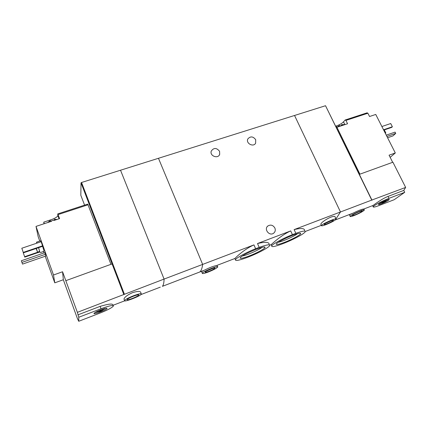 <?xml version="1.0" encoding="UTF-8"?>
<svg xmlns="http://www.w3.org/2000/svg" width="427" height="427" viewBox="0 0 427 427"><rect width="100%" height="100%" fill="white"/><g stroke="black" fill="none" stroke-linecap="round" stroke-linejoin="round"><path stroke-width="0.64" d="M259.189 247.377C266.539 244.783 270.051 244.175 269.725 245.541C269.005 247.356 259.141 252.709 249.742 256.456L246.347 257.769C238.837 260.465 235.197 261.116 235.432 259.728C236.067 257.993 245.989 252.56 255.624 248.738L259.189 247.377L257.502 243.539L290.718 230.906C281.639 234.909 272.944 243.043 271.337 244.511L271.679 245.952C272.245 244.239 282.717 238.496 292.42 234.653L290.718 230.906M269.17 244.297C269.074 241.981 265.183 241.725 257.502 243.539M255.624 248.738L253.942 244.895C244.527 249.037 236.003 257.209 234.946 258.484L235.015 258.762M292.42 234.653L295.836 233.339L294.134 229.609L340.479 211.979L294.55 115.471L120.526 170.224L164.075 279.077C164 282.738 163.44 285.161 162.399 286.341C163.44 285.161 164 282.738 164.075 279.077L77.367 312.345L78.787 317.256L78.728 321.28L100.121 313.034C107.481 310.103 111.89 307.798 113.358 306.116C113.406 304.841 109.296 305.711 101.023 308.732L78.787 317.256M295.836 233.339C302.412 231.023 305.551 230.484 305.241 231.728C304.584 233.526 294.16 239.195 284.708 242.963L281.446 244.223C274.705 246.646 271.449 247.222 271.679 245.952M304.648 230.436C304.526 228.231 301.024 227.954 294.134 229.609M284.499 242.36C278.708 244.527 275.981 245.055 276.317 243.956C277.022 242.531 285.498 238.02 292.57 235.346C297.945 233.345 300.651 232.768 300.688 233.622C300.517 234.898 291.78 239.584 284.499 242.36M249.245 255.949C242.867 258.335 239.846 258.922 240.182 257.721C242.322 255.549 247.623 252.752 256.088 249.331C262.034 247.126 265.034 246.491 265.087 247.425C264.857 248.717 256.558 253.163 249.245 255.949M255.704 139.698L255.629 143.178C253.398 147.593 245.456 143.184 247.89 138.876C250.505 136.048 253.11 136.32 255.704 139.698M219.574 151.313L219.691 154.328C218.09 159.202 209.47 155.924 211.248 151.11C213.799 147.577 216.574 147.641 219.574 151.313M124.385 294.176L81.552 182.489L120.526 170.224L164.075 279.077L202.644 264.409L158.465 158.289L202.644 264.409C202.195 268.135 201.261 270.654 199.836 271.967C201.261 270.654 202.195 268.135 202.644 264.409L253.942 244.895M217.578 266.736L217.097 265.599L216.681 265.493C213.463 266.112 209.257 267.724 204.063 270.339L201.592 271.604L202.275 273.248C202.873 271.476 219.11 264.953 217.706 267.046C216.606 268.273 213.511 269.912 208.429 271.962C204.271 273.51 202.222 273.942 202.275 273.248M335.98 218.886L340.479 211.979L371.746 200.082L325.529 105.72L294.55 115.471L340.479 211.979L335.98 218.886M336.001 218.934L335.27 217.391C335.494 213.5 320.736 221.778 320.853 224.319M274.871 228.007C275.677 230.137 275.255 231.877 273.606 233.227C269.405 236.478 263.603 229.123 267.873 225.979C270.681 224.388 273.013 225.061 274.871 228.007M325.913 224.661C322.839 225.814 321.344 226.118 321.424 225.573C321.803 224.004 337.271 217.274 336.118 219.179C334.773 220.599 331.373 222.424 325.913 224.661M326.975 223.817C324.99 224.559 324.066 224.735 324.194 224.351C324.627 223.316 333.861 219.302 333.37 220.359C332.617 221.223 330.487 222.376 326.975 223.817M331.272 220.695L325.828 223.177M278.495 242.162C282.402 241.613 294.507 236.216 297.539 233.676M242.333 255.96C246.262 255.522 258.975 249.971 261.97 247.388M209.016 271.289C206.337 272.287 205.067 272.538 205.2 272.052C205.777 270.899 215.454 267.014 214.834 268.177C214.231 268.93 212.294 269.965 209.016 271.289M212.838 268.369L206.753 270.958M336.487 127.7L339.529 125.341M335.745 126.178L336.375 125.97L336.956 127.161M345.144 119.998L345.923 120.414L367.887 113.23L367.081 112.829L345.144 119.998L343.505 121.844C341.856 123.472 339.481 124.844 336.375 125.97M359.924 174.163L336.93 127.246L347.567 123.745L345.923 120.414M392.659 162.308L389.072 155.193L395.306 152.967L390.15 157.333M367.887 113.23L369.542 116.502L375.76 114.457L395.306 152.967M371.746 200.082L405.65 187.426L403.761 190.41L404.721 192.315L388.97 198.352C382.469 200.802 373.422 205.665 373.209 206.791L372.707 205.771L373.107 205.44L363.836 209C362.144 209.075 358.595 210.436 353.193 213.084L349.398 214.802L350.145 216.382C350.439 214.957 365.373 208.344 364.332 210.1C362.971 211.493 359.582 213.308 354.175 215.539C351.416 216.58 350.076 216.857 350.145 216.382M373.107 205.44C374.805 204.175 382.202 198.635 388.015 196.425L403.761 190.41M372.013 200.226L359.347 174.371L392.92 162.212L405.65 187.426M359.347 174.371L325.529 105.72M383.531 129.776L392.381 126.766L391.708 127.39L383.708 130.118M392.381 126.766L390.726 123.531L381.882 126.52M385.351 133.352L385.816 132.92L385.229 133.117M385.816 132.92L384.289 129.915M355.12 214.829C353.166 215.566 352.248 215.747 352.371 215.373C352.782 214.338 362.603 209.988 362.123 211.061C361.279 211.995 358.947 213.249 355.12 214.829M386.921 136.443L395.738 133.4L392.984 135.893L387.588 137.761M395.738 133.4L395.076 132.114L386.259 135.145M373.209 206.791C373.107 207.469 374.997 207.074 378.872 205.611L394.206 199.697L404.721 192.315M381.306 203.86C379.315 204.608 378.37 204.8 378.471 204.432C378.792 203.337 389.84 198.374 389.237 199.59C388.202 200.674 385.56 202.094 381.306 203.86M382.998 202.644L382.064 202.836C383.403 201.918 384.588 201.384 385.613 201.24L382.998 202.644M381.994 202.708L379.443 203.615M387.86 199.687L385.522 201.058M336.503 127.732L336.93 127.246M341.739 125.666L343.436 125.106M338.905 126.6C341.621 125.154 343.639 124.487 344.952 124.604M204.069 270.339L197.125 273.008M110.945 264.329L87.748 204.111L57.741 213.916L59.577 218.629L53.909 220.503M88.143 204.757L58.083 214.594M44.018 223.759L43.746 222.136L51.368 219.627C55.147 218.288 57.314 216.948 57.875 215.598L59.059 218.805M57.741 213.916L57.875 215.598M78.728 321.28L77.362 318.43L63.335 279.744L54.779 282.839L53.514 274.993L36.007 226.401L51.576 221.271M53.514 274.993L62.561 271.764L77.367 312.345M36.007 226.401L38.163 236.654L39.754 241.068M43.501 251.492L44.024 252.944M45.214 256.248L54.779 282.839M141.236 293.744L140.819 292.666C140.584 291.038 137.82 291.033 132.535 292.644C127.534 294.918 124.679 297.032 123.974 298.991L124.551 300.501C125.581 299.316 128.634 297.715 133.715 295.692C138.882 293.803 141.433 293.274 141.38 294.107C140.611 296.103 123.029 302.802 124.551 300.501M160.301 287.141L140.953 294.577M113.15 305.567L112.963 305.075C112.872 303.41 108.602 303.843 100.142 306.367L77.917 314.859M42.599 246.299L44.104 251.284M36.525 242.162L40.453 240.833L40.933 241.778M41.136 241.709L42.7 246.267L23.41 252.837L21.809 248.242L41.136 241.709M44.824 252.667L45.748 256.067L22.519 264.105L21.35 260.748L44.824 252.667M123.867 294.651L112.087 263.918L65.833 280.667M84.583 205.147L80.82 195.288L81.018 182.841L112.087 263.918M81.552 182.489L81.018 182.841M36.348 248.429L37.533 252.133L36.13 248.503M36.311 248.439L37.053 250.772L36.167 248.493M38.569 247.671L39.716 251.386M38.611 247.66L39.62 251.418M36.759 243.187L36.492 242.168L36.952 243.123M24.638 256.712L23.213 252.661L24.638 256.712L39.674 251.556M24.771 257.129L39.839 251.962M21.809 248.242L23.271 252.394L42.609 245.808M23.271 252.394L23.41 252.837M133.486 296.199C136.934 294.934 138.7 294.555 138.786 295.068C138.513 296.386 125.842 301.211 127.225 299.455C128.025 298.628 130.112 297.544 133.486 296.199M21.35 260.748L21.932 262.408L45.417 254.305M21.932 262.408L22.519 264.105M63.335 279.744L62.561 271.764M100.793 309.826C104.903 308.321 106.99 307.867 107.06 308.47C106.622 309.949 92.659 315.163 94.063 313.311C94.858 312.452 97.105 311.294 100.793 309.826M100.639 310.562L102.71 310.125C100.975 311.198 99.544 311.731 98.418 311.721L100.639 310.562M105.8 308.278L102.656 309.991M98.402 311.683L94.938 312.591M43.746 222.136L44.301 223.668M48.491 222.286L52.59 220.444L56.791 219.553M388.015 196.425L388.97 198.352M343.505 121.844L344.861 124.588M100.142 306.367L101.023 308.732M57.88 215.411L59.129 218.779M235.432 259.728L234.914 258.522M255.629 143.178L255.426 143.499M219.691 154.328L219.254 155.145M216.681 265.498L234.946 258.484M305.305 231.471L321.312 225.328M269.763 245.119L271.337 244.511M321.424 225.573L320.842 224.319M333.007 220.225L333.37 220.359M299.685 233.238L300.688 233.622M264.014 246.998L265.087 247.425M214.418 268.007L214.834 268.177M267.873 225.979L267.222 226.652M335.334 219.942L353.193 213.084M364.231 209.887L363.857 209.113M361.77 210.933L362.123 211.061M385.586 201.192L385.314 200.637M382.064 202.836L381.786 202.281M344.541 124.572L341.499 124.631M199.836 271.967L162.399 286.341M124.625 300.843L113.048 305.289M37.533 252.133L39.738 251.375M40.181 252.629L44.136 251.273M138.241 294.833L138.786 295.068M102.672 310.034L102.379 309.249M98.418 311.721L98.125 310.936M106.707 308.187L107.06 308.47M57.149 219.435L54.277 219.286M47.605 222.579L50.466 220.423"/></g></svg>
